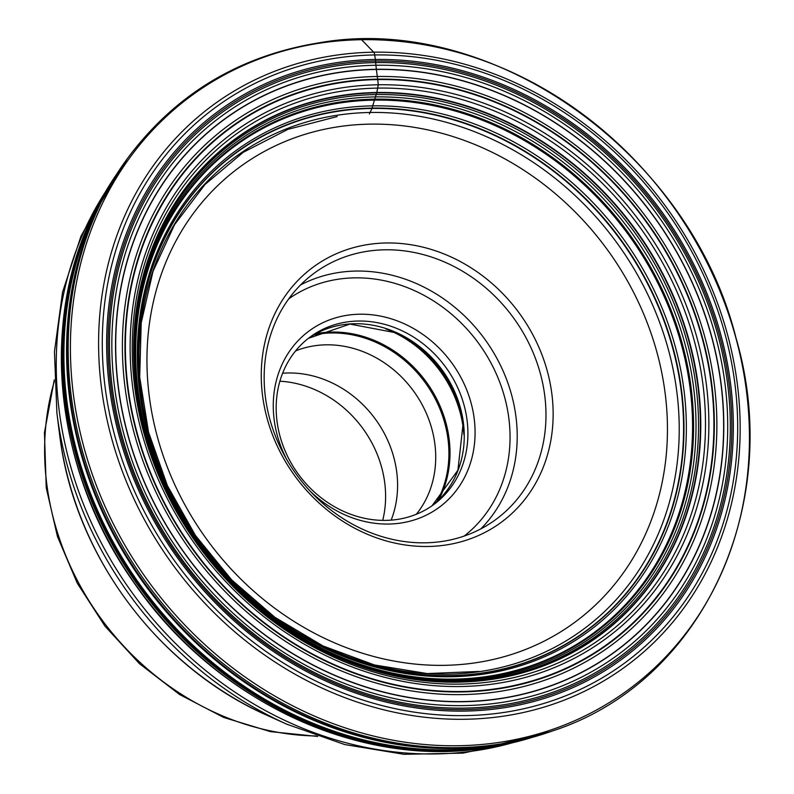 <?xml version="1.0" encoding="UTF-8"?>
<svg xmlns="http://www.w3.org/2000/svg" width="794" height="794" viewBox="0 0 794 794"><rect width="100%" height="100%" fill="white"/><g stroke="black" fill="none" stroke-linecap="round" stroke-linejoin="round"><path stroke-width="1.19" d="M500.389 744.355A368.456 322.255 -126.5 0 1 494.731 745.238A368.456 322.255 -126.5 0 1 144.766 584.652A368.456 322.255 -126.5 0 1 100.391 202.936M109.82 185.389A366.252 320.329 53.5 0 0 133.531 575.362A366.252 320.329 53.5 0 0 489.551 746.598A366.252 320.329 53.5 0 0 519.941 740.494M499.357 698.799A330.264 288.857 -126.5 0 1 126.177 428.82A330.264 288.857 -126.5 0 1 339.991 72.234A330.264 288.857 -126.5 0 1 713.171 342.214A330.264 288.857 -126.5 0 1 499.357 698.799M339.107 68.234A334.393 292.47 53.5 0 0 122.613 429.286A334.393 292.47 53.5 0 0 500.458 702.64A334.393 292.47 53.5 0 0 716.942 341.589A334.393 292.47 53.5 0 0 339.107 68.234M551.661 392.425A158.492 138.622 53.5 0 0 386.41 242.974A158.492 138.622 53.5 0 0 262.745 397.04A158.492 138.622 53.5 0 0 427.986 546.48A158.492 138.622 53.5 0 0 551.661 392.425M265.593 398.528A153.024 133.839 53.5 0 0 355.007 525.529A153.024 133.839 53.5 0 0 496.002 519.385A153.024 133.839 53.5 0 0 544.545 394.082A153.024 133.839 53.5 0 0 455.131 267.082A153.024 133.839 53.5 0 0 314.136 273.225A153.024 133.839 53.5 0 0 265.593 398.528M309.581 490.533A109.572 95.836 53.5 0 0 423.391 516.507A109.572 95.836 53.5 0 0 474.048 417.545A109.572 95.836 53.5 0 0 359.801 314.216A109.572 95.836 53.5 0 0 274.297 420.731A109.572 95.836 53.5 0 0 286.942 459.895M277.146 422.219A104.113 91.062 53.5 0 0 337.976 508.626A104.113 91.062 53.5 0 0 433.901 504.448A104.113 91.062 53.5 0 0 466.932 419.192A104.113 91.062 53.5 0 0 406.101 332.785A104.113 91.062 53.5 0 0 310.176 336.974A104.113 91.062 53.5 0 0 277.146 422.219M416.294 514.294A104.113 91.062 53.5 0 0 434.735 442.983A104.113 91.062 53.5 0 0 295.586 350.918M282.604 373.23A104.113 91.062 -126.5 0 1 396.613 471.15A104.113 91.062 -126.5 0 1 391.144 520.139M279.895 381.199A106.843 93.444 -126.5 0 1 384.604 481.819A106.843 93.444 -126.5 0 1 382.728 520.398M369.389 113.949L371.989 108.45A5.082 2.084 -90.9 0 0 372.098 108.093A208.068 85.544 89.1 0 1 372.733 105.87A209.398 86.089 89.1 0 1 374.45 100.113L374.748 99.151A301.809 124.082 -90.9 0 0 375.443 96.898A245.406 100.898 89.1 0 1 376.167 94.555A76.829 31.591 89.1 0 1 376.713 92.858A5.588 2.303 -90.9 0 0 376.822 92.491L378.281 84.769L377.726 79.579A5.26 2.164 -90.9 0 0 377.666 79.142A207.353 85.256 89.1 0 1 377.299 76.492A206.936 85.077 89.1 0 1 376.376 69.465A87.132 35.819 89.1 0 1 376.356 69.286L375.919 65.257A243.46 100.094 89.1 0 1 375.681 62.587A102.218 42.022 -90.9 0 0 375.532 61.009A16.396 6.739 -90.9 0 0 375.354 59.481L374.738 54.945A4.377 1.796 -90.9 0 0 373.686 52.196L361.568 39.7M498.88 742.45A368.684 322.463 53.5 0 0 737.576 344.378A368.684 322.463 53.5 0 0 320.974 42.985A368.684 322.463 53.5 0 0 82.278 441.057A368.684 322.463 53.5 0 0 498.88 742.45M335.336 55.292A348.348 304.678 -126.5 0 1 728.952 340.06A348.348 304.678 -126.5 0 1 503.426 716.168A348.348 304.678 -126.5 0 1 109.81 431.41A348.348 304.678 -126.5 0 1 335.336 55.292M336.755 58.022A345.003 301.74 -126.5 0 1 726.579 340.05A345.003 301.74 -126.5 0 1 503.227 712.546A345.003 301.74 -126.5 0 1 113.393 430.517A345.003 301.74 -126.5 0 1 336.755 58.022M502.086 708.059A340.269 297.611 53.5 0 0 722.381 340.666A340.269 297.611 53.5 0 0 337.897 62.508A340.269 297.611 53.5 0 0 117.591 429.901A340.269 297.611 53.5 0 0 502.086 708.059M497.769 744.365A369.667 323.317 -126.5 0 1 457.076 747.66A369.667 323.317 -126.5 0 1 119.15 540.178A369.667 323.317 -126.5 0 1 128.618 156.894L128.618 156.894C176.506 93.434 240.314 55.352 320.051 42.648C492.469 12.466 690.046 152.954 736.008 337.986C784.879 504.944 702.343 682.334 552.703 730.887L552.703 730.887A369.667 323.317 -126.5 0 1 497.769 744.365M128.618 156.894L127.387 158.572A369.031 322.761 53.5 0 0 127.387 158.572A369.031 322.761 53.5 0 0 127.407 158.542A369.031 322.761 53.5 0 0 117.939 541.19A369.031 322.761 53.5 0 0 455.27 748.315A369.031 322.761 53.5 0 0 495.903 745.03A369.031 322.761 53.5 0 0 550.738 731.582A369.031 322.761 53.5 0 0 550.768 731.562A369.031 322.761 53.5 0 0 550.778 731.562L497.411 744.822A368.942 322.682 53.5 0 0 497.421 744.822A368.942 322.682 53.5 0 0 525.102 739.244M497.411 744.822A368.942 322.682 53.5 0 1 495.704 745.08A368.942 322.682 -126.5 0 1 146.582 586.081A368.942 322.682 -126.5 0 1 99.061 205.646A368.942 322.682 -126.5 0 1 99.061 205.636A368.942 322.682 -126.5 0 1 112.53 180.814M114.356 177.836A366.004 320.111 53.5 0 0 129.551 571.313A366.004 320.111 53.5 0 0 488.459 747.124A366.004 320.111 53.5 0 0 528.486 738.38M532.695 737.239A365.786 319.922 -126.5 0 1 487.605 747.511A365.786 319.922 -126.5 0 1 127.278 569.298A365.786 319.922 -126.5 0 1 116.678 174.154M114.971 176.675A365.716 319.863 53.5 0 0 99.419 202.639A365.716 319.863 53.5 0 0 99.369 202.738A365.716 319.863 53.5 0 0 137.64 584.831A365.716 319.863 53.5 0 0 487.407 747.571A365.716 319.863 53.5 0 0 500.28 745.387A365.716 319.863 53.5 0 0 500.389 745.368A365.716 319.863 53.5 0 0 529.787 738.132M98.357 204.634C38.062 314.632 52.841 469.244 134.265 583.114C214.578 700.467 358.69 768.344 485.035 748.027L498.175 745.794A364.585 318.87 53.5 0 1 485.065 748.027A364.585 318.87 -126.5 0 1 136.29 585.664A364.585 318.87 -126.5 0 1 98.357 204.634L99.419 202.639M479.874 671.575A293.333 256.551 -126.5 0 1 148.428 431.787A293.333 256.551 -126.5 0 1 338.333 115.07A293.333 256.551 53.5 0 1 669.779 354.858A293.333 256.551 53.5 0 1 479.874 671.575M482.295 672.994A296.182 259.052 -126.5 0 1 147.624 430.884A296.182 259.052 -126.5 0 1 339.385 111.091A296.182 259.052 -126.5 0 1 674.046 353.211A296.182 259.052 -126.5 0 1 482.295 672.994M339.455 110.733A296.44 259.271 53.5 0 0 147.535 430.805A296.44 259.271 53.5 0 0 482.494 673.143A296.44 259.271 53.5 0 0 674.424 353.072A296.44 259.271 53.5 0 0 339.455 110.733M483.754 674.096A298.117 260.74 -126.5 0 1 146.91 430.398A298.117 260.74 -126.5 0 1 339.901 108.52A298.117 260.74 53.5 0 1 676.756 352.218A298.117 260.74 53.5 0 1 483.754 674.096M487.059 676.448A302.365 264.462 -126.5 0 1 145.401 429.276A302.365 264.462 -126.5 0 1 341.152 102.803A302.375 264.462 53.5 0 1 682.82 349.985A302.375 264.462 53.5 0 1 487.059 676.448M487.615 676.825A303.07 265.067 -126.5 0 1 145.163 429.078A303.07 265.067 -126.5 0 1 341.38 101.85A303.07 265.067 -126.5 0 1 683.832 349.598A303.07 265.067 -126.5 0 1 487.615 676.825M341.886 99.617A304.717 266.516 53.5 0 0 144.607 428.621A304.717 266.516 53.5 0 0 488.925 677.719A304.717 266.516 53.5 0 0 686.205 348.715A304.717 266.516 53.5 0 0 341.886 99.617M490.285 678.652A306.434 268.015 -126.5 0 1 144.032 428.145A306.434 268.015 -126.5 0 1 342.422 97.285A306.434 268.015 -126.5 0 1 688.676 347.792A306.434 268.015 -126.5 0 1 490.285 678.652M491.297 679.287A307.665 269.087 -126.5 0 1 143.654 427.787A307.665 269.087 -126.5 0 1 342.839 95.598A307.665 269.087 53.5 0 1 690.482 347.107A307.665 269.087 53.5 0 1 491.297 679.287M342.919 95.23A307.933 269.325 53.5 0 0 143.555 427.708A307.933 269.325 53.5 0 0 491.506 679.436A307.933 269.325 53.5 0 0 690.869 346.958A307.933 269.325 53.5 0 0 342.919 95.23M493.957 681.351A311.248 272.223 -126.5 0 1 142.275 426.924A311.248 272.223 -126.5 0 1 343.772 90.863A311.248 272.223 53.5 0 1 695.465 345.301A311.248 272.223 53.5 0 1 493.957 681.351M495.307 683.723A314.235 274.833 -126.5 0 1 140.24 426.854A314.235 274.833 -126.5 0 1 343.683 87.568A314.235 274.833 53.5 0 1 698.75 344.447A314.235 274.833 53.5 0 1 495.307 683.723M496.726 688.656A319.545 279.478 -126.5 0 1 135.665 427.44A319.545 279.478 -126.5 0 1 342.542 82.427A319.545 279.478 -126.5 0 1 703.613 343.643A319.545 279.478 -126.5 0 1 496.726 688.656M496.846 689.083A320.002 279.875 -126.5 0 1 135.268 427.5A320.002 279.875 -126.5 0 1 342.442 81.99A320.002 279.875 53.5 0 1 704.02 343.584A320.002 279.875 53.5 0 1 496.846 689.083M497.501 691.733A322.781 282.307 -126.5 0 1 132.787 427.867A322.781 282.307 -126.5 0 1 341.757 79.36A322.781 282.307 53.5 0 1 706.481 343.226A322.781 282.307 53.5 0 1 497.501 691.733M499.307 698.631A330.086 288.698 -126.5 0 1 126.335 428.8A330.086 288.698 -126.5 0 1 340.031 72.403A330.086 288.698 53.5 0 1 713.012 342.234A330.086 288.698 53.5 0 1 499.307 698.631M501.222 705.122A337.093 294.832 -126.5 0 1 120.321 429.554A337.093 294.832 -126.5 0 1 338.562 65.594A337.093 294.832 53.5 0 1 719.463 341.152A337.093 294.832 53.5 0 1 501.222 705.122M501.669 706.581A338.691 296.222 -126.5 0 1 118.971 429.713A338.691 296.222 -126.5 0 1 338.244 64.036A338.691 296.222 -126.5 0 1 720.942 340.894A338.691 296.222 -126.5 0 1 501.669 706.581M664.776 390.519A282.614 247.182 -126.5 0 1 664.796 390.618A282.614 247.182 -126.5 0 1 444.322 665.332A282.614 247.182 -126.5 0 1 149.619 398.945A282.614 247.182 53.5 0 1 149.609 398.836A282.614 247.182 53.5 0 1 370.083 124.132A282.614 247.182 53.5 0 1 664.776 390.519M300.569 284.957A153.024 133.839 -126.5 0 1 515.772 415.331A153.024 133.839 -126.5 0 1 480.807 528.903M288.808 298.782A147.555 129.055 -126.5 0 1 423.847 295.269A147.555 129.055 -126.5 0 1 508.666 416.989A147.555 129.055 -126.5 0 1 464.133 536.089M432.055 505.768L457.91 470.227L463.101 423.688A104.52 91.419 53.5 0 0 462.932 422.418A104.52 91.419 53.5 0 0 395.938 332.785L349.936 324.081L308.36 338.353A104.113 91.062 -126.5 0 1 403.56 336.08A104.113 91.062 -126.5 0 1 463.279 421.892A104.113 91.062 -126.5 0 1 432.065 505.768M393.963 331.922A111.626 97.632 -126.5 0 1 463.349 425.842M463.894 434.655A112.033 97.99 53.5 0 0 463.12 427.232A112.033 97.99 53.5 0 0 385.695 328.815M315.913 333.708A112.033 97.99 -126.5 0 1 448.957 437.692A112.033 97.99 -126.5 0 1 438.715 499.922M436.879 501.669A111.626 97.632 53.5 0 0 447.866 438.228A111.626 97.632 53.5 0 0 313.699 334.949M54.329 381.328A264.62 231.441 53.5 0 0 47.094 486.434A264.62 231.441 53.5 0 0 316.34 735.969M56.89 412.91L59.52 433.99A323.724 283.13 53.5 0 0 60.036 437.931A323.724 283.13 53.5 0 0 267.528 715.533C158.602 667.734 75.162 556.088 60.046 437.98L60.036 437.901M287.726 724.614A357.995 313.104 -126.5 0 1 286.912 724.247L286.912 724.247A357.995 313.104 -126.5 0 1 57.456 417.257A357.995 313.104 -126.5 0 1 56.89 412.9L56.89 412.9A357.995 313.104 -126.5 0 1 56.781 412.026M105.294 192.098A360.545 315.347 53.5 0 0 59.629 413.972A360.545 315.347 53.5 0 0 512.199 742.847M127.407 158.542L99.061 205.646M116.748 174.035L99.369 202.738M479.229 671.426L427.241 673.57L374.49 664.975L323.009 645.959L274.803 617.236L231.719 579.918L195.433 535.434L167.335 485.501L148.518 432.055L139.704 377.15L141.213 322.91L152.984 271.429L174.551 224.682L205.05 184.446L243.341 152.259L287.934 129.343L337.172 116.559M498.175 745.794L500.389 745.368M500.28 745.387L532.834 737.199M550.738 731.582L552.703 730.887M317.739 736.455L270.377 731.621L223.749 717.468L179.583 694.532L139.486 663.705L104.957 626.119L77.266 583.183L57.446 536.486L46.231 487.754L44.454 432.651L54.28 379.86M267.528 715.533L286.912 724.247L344.715 744.554L403.987 754.3L462.892 753.129L519.554 741.02M56.89 412.9L54.458 351.692L62.557 292.162L80.978 236.205L109.205 185.607"/></g></svg>
